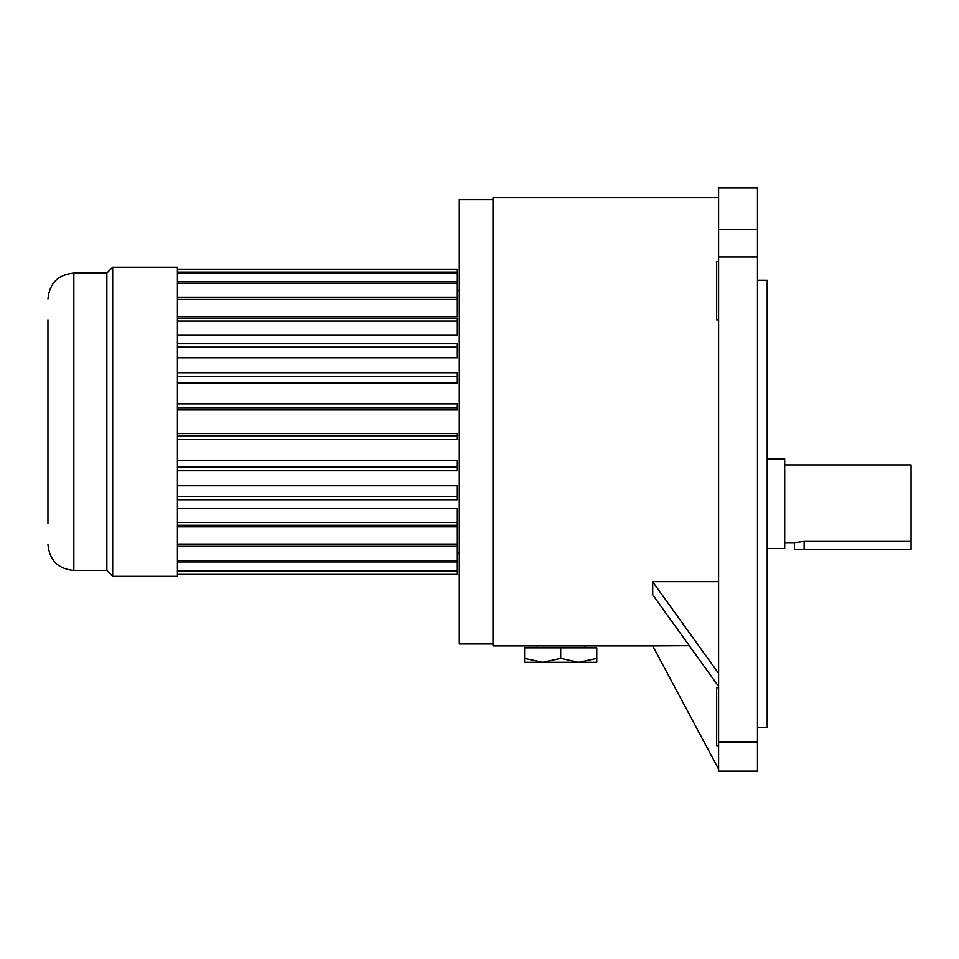 <?xml version="1.0" encoding="UTF-8"?>
<svg xmlns="http://www.w3.org/2000/svg" width="959" height="959" viewBox="0 0 959 959"><rect width="100%" height="100%" fill="white"/><g stroke="black" fill="none" stroke-linecap="round" stroke-linejoin="round"><path stroke-width="1.44" d="M767.2 548.608L784.69 548.608L784.69 458.989L767.2 458.989M911.05 541.439L911.05 549.483L794.412 549.483L794.412 542.674L804.133 541.439L911.05 541.439L911.05 464.923L784.69 464.923M794.412 542.674L784.69 542.674M718.603 319.898L716.661 319.898L716.661 261.579L718.603 261.579M718.603 746.018L716.661 746.018L716.661 687.699L718.603 687.699M757.478 280.244L767.2 280.244L767.2 727.354L757.478 727.354M47.95 523.758L47.95 319.767M47.95 376.539L47.95 383.84M47.95 404.266L47.95 439.318M47.95 441.152L47.95 466.997M47.95 298.944C49.484 283.217 58.115 274.586 73.843 273.051L106.857 273.051L106.857 570.473L112.683 576.311L177.415 576.311L177.415 267.225L112.683 267.225L112.683 576.311M492.998 199.58L459.289 199.58L459.289 643.957L492.998 643.957M106.857 273.051L112.683 267.225M457.335 290.409L459.289 290.409M177.415 316.65L457.335 316.65L457.335 299.46L177.415 299.46M177.415 335.326L457.335 335.326L457.335 321.097L177.415 321.097M177.415 357.779L457.335 357.779L457.335 347.146L177.415 347.146M177.415 383.025L457.335 383.025L457.335 376.455L177.415 376.455M177.415 409.972L457.335 409.972L457.335 407.743L177.415 407.743M177.415 435.782L457.335 435.782L457.335 433.564L177.415 433.564M177.415 467.069L457.335 467.069L457.335 460.5L177.415 460.5M177.415 496.378L457.335 496.378L457.335 485.757L177.415 485.757M177.415 522.427L457.335 522.427L457.335 508.21L177.415 508.21M177.415 544.077L457.335 544.077L457.335 526.887L177.415 526.887M718.603 197.626L492.998 197.626L492.998 645.898L652.707 645.898L718.603 769.142M689.293 645.683L652.707 645.898M718.603 581.669L652.707 581.669L652.707 594.832L718.603 686.416M718.603 771.084L718.603 741.93L757.478 741.93L757.478 771.084L718.603 771.084M718.603 256.988L718.603 187.916L757.478 187.916L757.478 256.988L718.603 256.988L718.603 741.93M757.478 256.988L757.478 741.93M47.95 485.542L47.95 506.052M47.95 324.31L47.95 357.995M457.335 544.077L457.335 574.369L177.415 574.369M177.415 269.167L457.335 269.167L457.335 272.104L177.415 272.104M457.335 272.104L457.335 281.574L177.415 281.574M457.335 272.907L177.415 272.907M457.335 281.574L457.335 297.17L177.415 297.17M457.335 283.157L177.415 283.157M457.335 297.17L457.335 299.46M457.335 321.097L457.335 318.208L177.415 318.208M457.335 347.146L457.335 343.778L177.415 343.778M457.335 376.455L457.335 372.763L177.415 372.763M457.335 407.743L457.335 403.883L177.415 403.883M457.335 435.782L457.335 439.654L177.415 439.654M457.335 467.069L457.335 470.773L177.415 470.773M457.335 496.378L457.335 499.747L177.415 499.747M457.335 522.427L457.335 525.316L177.415 525.316M457.335 546.366L177.415 546.366M457.335 561.962L177.415 561.962M457.335 560.38L177.415 560.38M457.335 571.432L177.415 571.432M457.335 570.629L177.415 570.629M652.707 581.825L718.603 673.41M584.738 645.898L584.738 647.84M560.679 658.365L542.638 662.273L596.762 662.273L596.762 658.365L578.721 662.273L560.679 658.365L560.679 647.84L524.597 647.84L524.597 662.273L542.638 662.273L524.597 658.365M596.762 658.365L596.762 647.84L560.679 647.84M804.133 549.483L804.133 541.439M73.843 273.051L73.843 570.473C58.115 568.939 49.484 560.308 47.95 544.58M718.603 229.429L757.478 229.429M73.843 570.473L106.857 570.473M457.335 553.127L459.289 553.127M536.62 645.898L536.62 647.84"/></g></svg>
